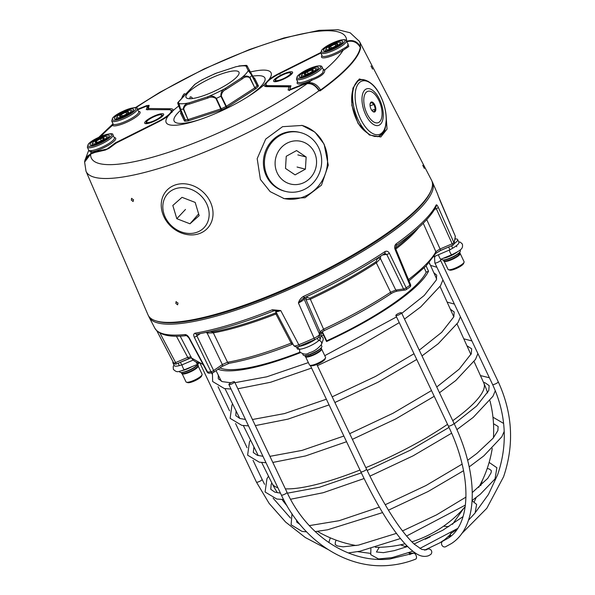 <?xml version="1.0" encoding="UTF-8"?>
<svg xmlns="http://www.w3.org/2000/svg" width="595" height="595" viewBox="0 0 595 595"><rect width="100%" height="100%" fill="white"/><g stroke="black" fill="none" stroke-linecap="round" stroke-linejoin="round"><path stroke-width="0.89" d="M283.406 198.425A37.678 35.403 104.3 0 0 319.693 184.42A37.678 35.403 104.3 0 0 323.888 144.124A37.678 35.403 104.3 0 0 301.732 125.344M260.394 179.43L257.181 158.634L265.712 139.066L282.566 126.675L302.141 125.448L314.919 132.127L324.141 144.191L328.284 165.179L321.471 185.149L305.019 197.726L284.157 198.626L270.16 191.635L260.394 179.43M385.984 114.128L387.048 129.07L380.815 136.976L369.398 134.998L358.064 123.425L351.824 105.278L352.917 88.12L359.343 78.957L368.335 81.389M370.997 66.038L372.596 69.117L371.02 65.978M422.748 165.336L424.347 168.415L422.762 165.276M135.229 107.702L159.839 92.299L204.003 68.998L249.409 49.556L283.927 37.968L319.158 30.338L338.101 29.75L350.202 32.807L359.432 41.412L431.554 180.233A156.946 35.559 154.6 0 1 431.345 189.812A156.946 35.559 154.6 0 1 232.801 309.11A156.946 35.559 154.6 0 1 155.57 320.757A156.946 35.559 154.6 0 1 148.014 314.867L86.015 171.241L84.616 162.093C84.921 158.575 86.952 155.89 90.693 154.06L84.616 162.093M359.908 46.73L360.28 46.351L360.607 47.399A151.368 34.302 154.6 0 1 320.117 90.856L318.905 90.767C315.64 85.568 311.698 83.211 307.094 83.687A1.049 0.714 -102.7 0 1 307.578 83.605M431.345 189.812L430.854 191.077A155.935 35.336 154.6 0 1 233.597 309.601A155.935 35.336 154.6 0 1 156.857 321.181L155.57 320.757M176.209 301.628L175.823 303.376L177.608 304.818L178.009 303.056L175.956 301.725M131.711 198.328L131.309 200.084L133.109 201.519L133.518 199.756L131.45 198.425M358.064 123.425L358.197 123.113C360.421 127.434 364.49 131.406 370.402 135.013L374.709 136.493L379.32 136.381L384.437 132.179L386.043 123.991M361.448 79.782L359.157 80.139C358.257 79.358 356.323 81.946 353.356 87.889C349.986 98.748 351.608 110.492 358.197 123.113M304.052 84.378L290.561 89.785L288.136 90.053A153.808 34.852 154.6 0 1 288.992 86.855L266.895 86.647A20.892 4.738 154.6 0 1 264.187 84.698A58.05 13.149 154.6 0 1 249.543 95.654A58.05 13.149 154.6 0 1 197.503 120.361A58.05 13.149 154.6 0 1 168.184 115.928A20.892 4.738 154.6 0 1 157.906 122.109L116.025 143.127A153.808 34.852 154.6 0 1 109.063 148.319L105.256 150.074L94.947 152.402L90.641 154.105A140.881 31.922 -25.4 0 0 167.366 152.714A140.881 31.922 -25.4 0 0 307.094 83.687L304.052 84.378A1.049 0.714 -102.7 0 1 304.261 84.274L304.261 84.274A1.049 0.714 -102.7 0 1 304.484 84.274M137.505 109.302L146.69 105.598L149.114 105.322A153.808 34.852 154.6 0 1 148.259 108.528L170.356 108.736A20.892 4.738 154.6 0 1 173.071 110.685L168.184 115.928M173.071 110.685A58.05 13.149 154.6 0 1 178.745 105.977M199.451 119.714A50.233 11.379 154.6 0 1 180.471 110.425M189.872 98.725L190.102 96.94L191.069 96.888L192.311 97.959M223.17 73.356A29.304 6.642 -25.4 0 0 186.034 97.372A29.304 6.642 -25.4 0 0 201.846 96.241A29.304 6.642 -25.4 0 0 238.974 72.233A29.304 6.642 -25.4 0 0 223.17 73.356M251.811 75.312L248.241 70.567A1.049 1.019 -26.5 0 1 249.61 71.006L257.018 85.583A1.049 0.915 -140 0 0 258.334 86.163L258.438 85.881A1.049 1.019 153.5 0 1 257.07 85.442L253.135 77.543A1.049 1.019 153.5 0 0 254.504 77.982L254.206 77.893A1.049 0.907 88.7 0 1 253.79 78.019L253.79 78.019A1.049 0.907 88.7 0 1 253.619 78.004M207.834 98.063L189.359 104.073A1.049 0.506 -108 0 1 189.322 102.779L207.789 96.769C210.838 95.364 213.702 95.892 216.387 98.361L215.948 98.532C213.322 96.806 210.615 96.65 207.834 98.063A1.049 0.506 -108 0 1 207.789 96.769A39.91 9.044 -25.4 0 0 225.059 88.551L241.287 78.042C244.255 75.647 247.133 75.439 249.93 77.409L254.824 87.852A1.049 0.513 -122.9 0 0 255.813 88.7L256.378 88.268A1.049 0.855 -134.5 0 1 255.106 87.636A44.506 10.085 -25.4 0 0 257.018 85.583L251.759 75.453A44.097 9.989 154.6 0 1 249.93 77.409L249.647 77.625C247.141 76.338 244.679 76.755 242.269 78.89L226.041 89.399C223.214 90.648 221.638 92.842 221.31 95.981L220.909 96.204C220.686 92.575 222.061 90.016 225.059 88.551A1.049 0.513 57.1 0 1 226.041 89.399M189.359 104.073C186.19 104.594 184.301 106.245 183.699 109.026L188.005 119.58A1.049 0.848 83.4 0 1 187.693 120.963L188.392 120.8A1.049 0.506 72 0 0 188.355 119.498L220.767 108.952A1.049 0.506 72 0 1 220.812 110.254L221.675 109.911L221.199 108.781A44.506 10.085 -25.4 0 0 225.944 106.527L226.531 107.598L227.335 107.145A1.049 0.513 -122.9 0 1 226.345 106.297L225.944 106.527L220.909 96.204A44.097 9.989 154.6 0 1 216.387 98.361L221.199 108.781L220.767 108.952L215.948 98.532M181.133 112.5A1.049 0.915 -140 0 1 181.029 112.648L181.029 112.648A1.049 0.915 -140 0 1 180.664 112.901L180.56 113.184A1.049 1.019 153.5 0 0 181.081 111.845L181.133 111.704M184.502 121.083L184.792 121.179A1.049 0.907 88.7 0 0 185.171 119.788L178.485 104.869A1.049 1.019 -26.5 0 1 179.013 103.53L180.642 109.309L185.171 119.788A44.506 10.085 -25.4 0 0 188.005 119.58L183.342 109.108C183.587 105.694 185.581 103.582 189.322 102.779A39.91 9.044 -25.4 0 1 179.013 103.53L178.344 102.191A1.049 1.019 -26.5 0 0 177.816 103.53L181.081 111.845L185.023 119.744A1.049 1.019 153.5 0 1 184.502 121.083L180.56 113.184M252.987 77.499L249.61 71.006M180.129 109.621A1.049 1.012 -20.8 0 0 180.166 109.711L181.029 112.648M247.364 66.506A1.049 1.019 -26.5 0 0 246.003 66.067L248.241 70.567A39.91 9.044 -25.4 0 1 241.287 78.042A1.049 0.513 57.1 0 1 242.269 78.89M194.625 84.654A1.049 0.885 43 0 1 194.788 84.393L178.009 102.392A1.049 0.885 43 0 0 177.853 102.66A1.049 1.012 -20.8 0 0 177.816 103.53L178.485 104.869M199.727 81.195A1.049 0.513 57.1 0 1 199.816 81.091L199.816 81.091A1.049 0.513 57.1 0 1 199.95 81.054L195.115 84.185L178.344 102.191A1.049 0.885 43 0 0 178.009 102.392A1.049 1.049 0 0 0 177.801 103.478L180.144 109.666A1.049 1.049 0 0 0 180.159 109.711M194.929 84.274A1.049 0.513 57.1 0 1 194.982 84.23L199.95 81.054A39.91 9.044 -25.4 0 1 217.22 72.828A1.049 0.506 -108 0 1 217.331 72.754L217.331 72.754A1.049 0.506 -108 0 1 217.465 72.754M253.79 78.019L247.892 67.451C247.386 66.015 246.828 65.316 246.204 65.353L246.003 66.067A39.91 9.044 -25.4 0 0 235.687 66.819L215.316 73.505L235.687 66.819A1.049 0.506 -108 0 1 235.806 66.744M252.429 76.197A50.233 11.379 154.6 0 1 247.817 96.747M149.114 105.322A1.049 1.004 -171.1 0 0 148.519 106.088L147.716 109.086A1.049 0.997 -159.8 0 0 147.679 109.621M146.69 105.598L146.72 106.103M320.712 52.613L321.226 52.256M105.657 149.97A1.049 0.714 77.3 0 0 105.256 150.074M250.264 72.017A58.05 13.149 154.6 0 1 269.066 79.455A20.892 4.738 154.6 0 1 279.353 73.274L320.69 52.583M264.187 84.698L269.066 79.455M290.092 87.138L290.36 87.353A152.759 34.614 -25.4 0 0 289.587 90.083M288.136 90.053A1.049 1.004 8.9 0 1 289.192 90.172M90.76 154.06L94.493 152.551M290.405 87.443L290.36 87.353A1.049 0.997 20.2 0 0 288.992 86.855M135.786 107.792A140.881 31.922 -25.4 0 1 273.328 41.568A140.881 31.922 -25.4 0 1 346.61 41.271C352.411 39.486 356.963 41.181 360.28 46.351M320.117 90.856L318.838 90.403M360.139 47.184A0.417 0.402 7 0 1 360.607 47.399M138.583 111.377A15.299 3.466 154.6 0 1 138.992 114.485A15.299 3.466 154.6 0 1 124.504 123.195A15.299 3.466 154.6 0 1 112.537 125.344A1.049 1.019 141.7 0 0 113.05 123.991A14.25 3.228 -25.4 0 0 124.199 121.99A14.25 3.228 -25.4 0 0 137.698 113.876A14.25 3.228 -25.4 0 0 138.702 111.6L138.717 111.644M114.21 137.534A15.299 3.466 154.6 0 1 114.627 140.643A15.299 3.466 154.6 0 1 91.08 151.993A1.049 0.855 84 0 0 91.399 150.617A14.25 3.228 -25.4 0 0 113.333 140.033A14.25 3.228 -25.4 0 0 114.329 137.757L114.352 137.802M100.971 136.337A140.74 31.892 -25.4 0 1 101.462 135.809A140.74 31.892 -25.4 0 1 112.537 125.344L113.095 124.11M108.565 137.296A10.651 2.41 -25.4 0 0 109.324 135.623A10.651 2.41 -25.4 0 0 101.187 136.895A10.651 2.41 -25.4 0 0 90.834 143.068A10.651 2.41 -25.4 0 0 90.09 144.756A10.651 2.41 -25.4 0 0 98.249 143.454A10.651 2.41 -25.4 0 0 108.565 137.296M132.938 111.139A10.651 2.41 -25.4 0 0 133.696 109.465A10.651 2.41 -25.4 0 0 125.56 110.737A10.651 2.41 -25.4 0 0 115.207 116.91A10.651 2.41 -25.4 0 0 114.456 118.598A10.651 2.41 -25.4 0 0 122.622 117.297A10.651 2.41 -25.4 0 0 132.938 111.139M111.711 120.956L112.842 117.773C118.435 111.436 138.68 104.72 137.252 108.826A14.139 3.206 154.6 0 1 136.262 111.079A14.139 3.206 154.6 0 1 122.496 119.283A14.139 3.206 154.6 0 1 111.711 120.956L113.05 123.991M87.339 147.114L88.477 143.938C94.062 137.594 114.307 130.878 112.886 134.983A14.139 3.206 154.6 0 1 111.897 137.237A14.139 3.206 154.6 0 1 98.123 145.448A14.139 3.206 154.6 0 1 87.339 147.114L88.878 150.676L91.399 150.617M137.728 109.733L147.285 105.873A151.747 34.384 154.6 0 1 146.281 109.614L168.764 109.711A18.839 4.269 154.6 0 1 171.189 110.633A18.839 4.269 154.6 0 1 169.835 113.563A18.839 4.269 154.6 0 1 157.534 121.767L115.229 142.941A151.747 34.384 154.6 0 1 107.107 148.995L95.52 151.621L90.819 153.517L85.092 159.839M148.215 108.186L147.285 105.873M115.475 143.492L115.229 142.941M95.795 152.156L95.52 151.621M90.819 153.517A140.74 31.892 -25.4 0 1 91.08 151.993L88.923 150.795M323.316 69.503A15.299 3.466 154.6 0 1 324.714 70.039A1.049 1.019 -38.3 0 1 323.457 69.771L323.457 69.771A1.049 1.019 -38.3 0 1 323.442 69.749L323.472 69.786M346.431 41.866C352.411 40.088 357.015 41.933 360.243 47.399A151.204 34.257 154.6 0 1 348.878 65.948A151.204 34.257 154.6 0 1 320.549 90.009C317.232 84.669 313.163 82.244 308.344 82.75L304.625 83.59L289.966 89.51A151.747 34.384 154.6 0 1 290.97 85.769L268.494 85.665A18.839 4.269 154.6 0 1 266.106 84.84A18.839 4.269 154.6 0 1 267.415 81.82A18.839 4.269 154.6 0 1 279.717 73.616L320.861 53.022M347.822 43.606L348.782 46.484L343.07 50.337A140.74 31.892 -25.4 0 1 335.788 59.574A140.74 31.892 -25.4 0 1 324.714 70.039C325.205 73.274 320.943 76.643 311.921 80.147A15.299 3.466 154.6 0 1 297.589 81.723M324.312 48.879A10.651 2.41 -25.4 0 0 323.561 50.568A10.651 2.41 -25.4 0 0 331.727 49.266A10.651 2.41 -25.4 0 0 342.043 43.108A10.651 2.41 -25.4 0 0 342.802 41.434A10.651 2.41 -25.4 0 0 334.665 42.706A10.651 2.41 -25.4 0 0 324.312 48.879M299.94 75.037A10.651 2.41 -25.4 0 0 299.196 76.725A10.651 2.41 -25.4 0 0 307.355 75.424A10.651 2.41 -25.4 0 0 317.671 69.265A10.651 2.41 -25.4 0 0 318.429 67.592A10.651 2.41 -25.4 0 0 310.293 68.864A10.651 2.41 -25.4 0 0 299.94 75.037M296.444 79.083L297.582 75.907L303.822 71.37L316.22 66.246C319.954 65.562 321.88 65.792 321.992 66.952A14.139 3.206 154.6 0 1 321.003 69.213A14.139 3.206 154.6 0 1 307.228 77.417A14.139 3.206 154.6 0 1 296.444 79.083L297.686 81.954A14.25 3.228 -25.4 0 0 311.43 79.031C316.838 77.209 320.616 75.082 322.773 72.664L323.353 69.615M321.992 66.952L323.457 69.771M347.145 46.507L348.135 44.209L346.357 40.795A14.139 3.206 154.6 0 1 345.368 43.056A14.139 3.206 154.6 0 1 331.594 51.259A14.139 3.206 154.6 0 1 320.817 52.925L322.059 55.796A14.25 3.228 -25.4 0 0 342.125 49.467L347.145 46.507M320.549 90.009L319.143 90.328M304.9 84.133L304.625 83.59M290.182 89.897L289.966 89.51M342.125 49.467A1.049 0.469 -122.1 0 0 343.07 50.337A15.299 3.466 154.6 0 1 327.235 57.313A15.299 3.466 154.6 0 1 321.954 55.566M311.43 79.031L311.921 80.147A140.74 31.892 -25.4 0 1 308.344 82.75M304.276 75.684A7.847 1.778 -25.4 0 0 312.903 71.928A7.847 1.778 -25.4 0 0 315.529 68.507A7.847 1.778 -25.4 0 0 313.334 68.626A7.847 1.778 -25.4 0 0 306.18 71.504A7.847 1.778 -25.4 0 0 301.732 75.052A7.847 1.778 -25.4 0 0 304.276 75.684M315.529 68.507L316.86 68.938A8.895 2.016 154.6 0 1 317.284 69.258A8.895 2.016 154.6 0 1 317.306 69.637M313.037 70.746L311.639 70.076L307.31 71.809L304.521 73.981L306.061 74.42M305.912 74.412A5.02 1.138 154.6 0 1 304.848 74.539A5.02 1.138 154.6 0 1 305.86 72.508A5.02 1.138 154.6 0 1 311.706 69.89A5.02 1.138 154.6 0 1 313.156 70.597A5.02 1.138 154.6 0 1 305.912 74.412M301.487 77.149A8.895 2.016 154.6 0 1 301.211 76.889A8.895 2.016 154.6 0 1 301.226 76.361L301.732 75.052M312.278 71.422L311.639 70.076M308.195 73.668L307.31 71.809M326.09 49.37A7.847 1.778 -25.4 0 0 333.966 47.585A7.847 1.778 -25.4 0 0 340.266 42.617A7.847 1.778 -25.4 0 0 339.894 42.349A7.847 1.778 -25.4 0 0 332.412 44.387A7.847 1.778 -25.4 0 0 326.105 48.894A7.847 1.778 -25.4 0 0 326.09 49.37M339.894 42.349L341.225 42.781A8.895 2.016 154.6 0 1 341.649 43.093A8.895 2.016 154.6 0 1 341.649 43.1A8.895 2.016 154.6 0 1 341.679 43.48M325.852 50.992A8.895 2.016 154.6 0 1 325.584 50.739A8.895 2.016 154.6 0 1 325.577 50.731A8.895 2.016 154.6 0 1 325.599 50.203L326.105 48.894M337.253 44.744L337.588 44.015L334.985 44.201L330.619 46.276L328.857 48.165L329.623 48.359M328.641 48.15A5.02 1.138 154.6 0 1 332.672 44.975A5.02 1.138 154.6 0 1 337.715 43.837A5.02 1.138 154.6 0 1 337.529 44.439A5.02 1.138 154.6 0 1 333.669 47.02A5.02 1.138 154.6 0 1 329.221 48.381A5.02 1.138 154.6 0 1 328.641 48.15M331.408 47.935L330.619 46.276M335.773 45.867L334.985 44.201M372.544 111.265L373.965 111.815L375.356 109.175L374.047 104.475L371.332 102.414L370.112 103.857M371.436 109.837A5.236 2.529 -108 0 1 370.254 103.307A5.236 2.529 -108 0 1 374.419 104.207A5.236 2.529 -108 0 1 375.728 110.276A5.236 2.529 -108 0 1 372.953 111.6A5.236 2.529 -108 0 1 371.436 109.837M370.083 105.769L374.047 104.475M371.763 110.343L375.356 109.175M184.167 93.898A3.124 0.565 116 0 0 184.078 93.95A3.124 0.565 116 0 0 183.929 94.092A3.124 0.565 116 0 0 181.646 98.495M181.735 98.398A3.347 0.61 -64 0 1 184.1 93.958A3.347 0.61 -64 0 1 184.264 93.809A3.347 0.61 -64 0 1 184.547 93.713L185.618 94.233M277.24 172.996A21.978 20.654 104.3 0 0 305.012 182.055A21.978 20.654 104.3 0 0 314.42 152.439A21.978 20.654 104.3 0 0 286.649 143.38A21.978 20.654 104.3 0 0 277.24 172.996M318.727 147.82A30.352 28.523 -75.7 0 1 315.164 180.523A30.352 28.523 -75.7 0 1 285.541 191.419A30.352 28.523 -75.7 0 1 267.378 176.202A30.352 28.523 -75.7 0 1 270.948 143.499A30.352 28.523 -75.7 0 1 300.564 132.603A30.352 28.523 -75.7 0 1 318.727 147.82M300.564 132.603L299.523 132.343A30.352 28.523 104.3 0 0 269.907 143.231A30.352 28.523 104.3 0 0 266.337 175.942A30.352 28.523 104.3 0 0 284.507 191.151L285.541 191.419M286.247 156.277L285.503 168.43L295.083 174.871L305.406 169.166L306.157 157.013L296.578 150.565L286.247 156.277M297.827 154.886L306.157 157.013M297.084 167.039L305.406 169.166M189.18 188.719A24.878 21.033 -137 0 0 163.045 203.698A24.878 21.033 -137 0 0 182.806 232.414A24.878 21.033 -137 0 0 208.942 217.428A24.878 21.033 -137 0 0 189.18 188.719M183.572 233.753A27.801 23.51 43 0 1 162.852 214.141A27.801 23.51 43 0 1 167.708 189.463A27.801 23.51 43 0 1 190.697 184.919A27.801 23.51 43 0 1 208.332 227.312A27.801 23.51 43 0 1 183.572 233.753M199.161 215.65L195.182 202.419L182.018 197.332L172.825 205.476L176.804 218.707L189.976 223.794L199.161 215.65M198.224 214.379L189.976 223.794M185.476 209.455L176.804 218.707M217.413 89.793A24.878 5.638 -25.4 0 0 213.27 91.764M431.085 190.452A155.935 35.336 154.6 0 1 282.194 291.156A155.935 35.336 154.6 0 1 156.225 320.965M148.609 315.997A156.946 35.559 -25.4 0 0 149.107 317.172A156.946 35.559 -25.4 0 0 282.566 292.316A156.946 35.559 -25.4 0 0 432.647 182.539A156.946 35.559 -25.4 0 0 432.052 181.408M314.71 339.559L298.422 302.981C299.24 300.148 300.906 297.961 303.428 296.429L304.171 297.79C334.212 283.927 361.068 269.163 384.749 253.507L385.091 253.366M390.275 294.108A2.09 1.078 -123.4 0 0 390.551 294.019A2.09 1.078 -123.4 0 0 390.603 292.227L395.779 290.048L403.536 288.977A2.09 0.573 -25.9 0 0 406.199 287.846L389.39 253.277C388.178 251.239 386.653 250.718 384.809 251.707A2.09 1.093 56.4 0 1 384.749 253.507M384.467 253.604L386.743 254.4L403.536 288.977A2.09 1.659 -97.8 0 0 405.21 290.01A2.09 1.659 -97.8 0 0 405.805 289.78A2.09 1.153 -124.3 0 0 406.11 289.668A2.09 1.153 -124.3 0 0 406.199 287.846A154.968 35.112 -25.4 0 0 409.94 285.258L395.05 249.364C394.292 247.029 394.678 245.185 396.218 243.831A156.507 35.462 -25.4 0 0 436.128 205.059C436.581 204.464 437.31 205.223 438.299 207.343L453.888 242.582A154.968 35.112 -25.4 0 0 455.175 235.88L439.735 199.875A2.09 0.417 -23.2 0 0 439.727 199.846A2.09 0.417 -23.2 0 0 439.712 199.823M409.018 280.892L425.908 266.136L435.83 253.358A2.09 1.949 -152 0 0 435.875 251.7L439.831 249.097L451.895 243.913A2.09 0.558 -23.9 0 0 453.888 242.582A2.09 1.978 22.3 0 1 453.911 244.076L455.331 236.498A2.09 2.03 -4.8 0 0 455.175 235.88A2.09 0.417 -23.2 0 0 455.168 235.843L438.113 195.621A2.09 2.038 -13 0 0 438.002 195.279L439.735 199.875M408.468 279.568A136.121 30.843 -25.4 0 0 435.875 251.7L423.238 223.237M210.117 331.519L212.489 331.965A137.795 31.223 -25.4 0 0 275.284 313.059L276.125 312.1M276.891 313.55L275.901 314.019A137.304 31.111 154.6 0 1 213.33 332.865L227.543 362.258A136.121 30.843 -25.4 0 0 291.156 343.107L275.901 314.019A2.09 0.61 68.7 0 0 275.284 313.059M306.767 296.593L307.317 297.441L309.913 298.184L323.576 329.184A136.121 30.843 -25.4 0 0 390.603 292.227L376.33 262.856A137.304 31.111 154.6 0 1 310.404 299.203L306.046 299.731A2.09 1.666 147.1 0 1 307.317 297.441M309.913 298.184A137.795 31.223 -25.4 0 0 376.07 261.711L377.632 258.133M176.388 363.865L176.343 363.947A2.09 2.09 0 0 1 173.658 362.995A2.09 0.535 -27.6 0 1 173.643 362.943L156.864 330.865L173.658 362.995A2.09 0.535 -27.6 0 0 175.436 362.653L187.507 357.476L191.077 356.844M189.188 337.789C187.894 335.669 186.48 334.598 184.956 334.568A2.09 1.718 84.2 0 0 186.57 335.602L188.764 337.729A2.09 0.454 151.8 0 0 189.188 337.789L207.64 372.15A154.968 35.112 -25.4 0 0 210.98 371.689L194.23 337.09C193.338 334.933 193.635 333.624 195.13 333.17A156.507 35.462 -25.4 0 0 272.428 309.742L280.751 310.568L298.809 344.765A154.968 35.112 -25.4 0 0 306.321 341.597A154.968 35.112 -25.4 0 0 313.855 338.302C317.195 336.777 319.099 335.439 319.567 334.286L320.058 331.727L323.576 329.184L324.282 330.56L320.05 333.26M293.752 345.375C293.87 346.275 295.559 346.074 298.809 344.765A2.09 0.439 -112.5 0 0 299.791 346.022C297.634 347.398 295.633 347.272 293.781 345.643L275.768 311.408L274.868 310.657M275.068 310.657L273.484 310.969A2.09 0.55 -111.8 0 0 273.581 310.865L280.751 310.568C277.493 311.795 275.82 311.996 275.738 311.155M304.335 297.716L304.09 298.98C303.599 300.058 301.717 301.39 298.422 302.981L303.219 298.385M292.361 344.215A2.09 0.595 -111.4 0 1 292.249 344.319A2.09 0.595 -111.4 0 1 291.156 343.107L292.257 342.742M377.609 258.535A2.09 1.458 -176 0 1 380.458 258.587L376.33 262.856A2.09 1.064 -123.3 0 1 376.07 261.711M212.489 331.965A2.09 1.569 79.9 0 1 213.33 332.865L207.134 333.029A2.09 1.168 116.9 0 1 207.551 332.099M200.314 333.579L196.886 335.944L213.642 370.544L222.351 364.534L227.543 362.258A2.09 1.577 -99.9 0 0 229.209 363.285L222.24 366.364A2.09 1.183 -124.6 0 0 222.351 364.534L207.134 333.029L205.982 332.441M195.13 333.17A2.09 1.592 -99.6 0 0 196.796 334.204L196.796 334.204C218.276 330.485 243.838 322.743 273.484 310.969A2.09 0.55 -111.8 0 1 272.428 309.742M194.23 337.09A2.09 0.573 154.2 0 0 196.886 335.944L196.647 334.583M304.424 297.232L306.046 299.731L320.058 331.727A2.09 2.008 -169.1 0 1 320.184 332.873L319.701 335.431A2.09 2.008 -169.1 0 0 319.567 334.286L304.09 298.98A2.09 2.008 10.9 0 1 303.948 297.902M389.39 253.277A2.09 0.573 154.1 0 1 386.743 254.4L382.511 254.98M426.727 219.6L440.731 250.383L452.802 245.207L436.313 208.674A2.09 0.558 -23.9 0 0 438.299 207.343M396.218 243.831A2.09 1.272 -125.7 0 1 396.069 245.69L396.069 245.69C417.14 230.548 430.482 217.539 436.098 206.666L436.098 206.666A2.09 1.956 -153.7 0 0 436.128 205.059M396.069 245.69L395.645 248.703A2.09 0.491 157.4 0 1 395.05 249.364M409.821 287.102A2.09 2.09 0 0 0 410.557 284.581A2.09 0.491 -22.6 0 1 409.94 285.258A2.09 1.212 -124.9 0 1 409.821 287.102L406.11 289.668A2.09 2.09 0 0 1 405.21 290.01L397.453 291.074A2.09 1.659 -97.8 0 1 395.779 290.048L380.458 258.587L380.629 256.207M324.275 330.508L324.282 330.56C348.893 319.054 370.983 306.879 390.551 294.019C392.544 292.666 394.842 291.684 397.453 291.074M299.865 345.933A2.09 0.439 -112.5 0 1 299.791 346.022L314.681 339.626C317.47 338.555 319.143 337.157 319.701 335.431M221.928 366.483A2.09 1.183 -124.6 0 0 222.24 366.364L213.538 372.373A2.09 1.183 -124.6 0 0 213.642 370.544A2.09 0.573 -25.9 0 1 210.98 371.689A2.09 1.636 -98.4 0 0 212.653 372.723A2.09 2.09 0 0 0 213.538 372.373A2.09 1.183 -124.6 0 1 213.218 372.492A2.09 1.636 -98.4 0 1 212.653 372.723L209.314 373.177A2.09 1.681 -97.2 0 1 207.64 372.15A2.09 0.454 -28.2 0 1 207.209 372.091L188.764 337.729M188.459 358.681L176.395 336.153M409.71 554.644A3.139 0.535 -102.3 0 1 409.375 553.053M196.328 362.526A3.139 0.677 67.5 0 0 197.733 364.259A3.139 0.677 67.5 0 0 197.823 363.203M410.476 553.216A3.139 0.535 -102.3 0 1 410.714 554.287M366.498 469.091A3.139 0.714 -25.4 0 1 363.337 471.366A3.139 0.714 -25.4 0 1 360.83 471.79C373.08 497.472 385.069 518.163 396.813 533.856C403.626 542.915 409.836 549.319 415.444 553.075C419.973 556.258 424.332 557.143 428.526 555.737L430.564 554.57A3.139 3.064 -126.8 0 0 427.448 549.178A3.139 3.064 -126.8 0 0 426.801 549.549L426.132 549.929L421.729 549.393L414.224 544.135C400.108 530.799 384.199 505.787 366.498 469.091L316.83 364.482M320.846 336.145A3.139 2.982 19.6 0 1 323.055 340.087L321.523 344.393C317.871 348.856 313.766 351.652 309.214 352.798C306.507 354.813 303.324 354.494 299.664 351.831L299.545 348.938M450.333 534.332A3.139 0.788 57.2 0 0 450.965 536.043M449.954 534.853A3.139 1.48 45.2 0 1 449.924 536.43A3.139 1.48 45.2 0 1 449.404 536.653A3.139 1.48 45.2 0 1 448.481 536.489M415.414 559.181A3.139 1.733 -111.6 0 0 415.682 559.121A3.139 1.733 -111.6 0 0 416.217 555.789A3.139 1.733 -111.6 0 0 413.629 553.216A3.139 1.733 -111.6 0 0 413.361 553.283L389.904 559.003C349.704 563.584 307.392 536.378 287.021 492.34L234.556 381.841A3.139 0.714 -25.4 0 0 233.954 381.707A3.139 0.714 -25.4 0 0 230.637 382.949A3.139 0.714 -25.4 0 0 228.882 384.534A3.139 0.714 -25.4 0 0 229.484 384.675A3.139 0.714 -25.4 0 0 232.801 383.433A3.139 0.714 -25.4 0 0 234.556 381.841M453.992 423.298A3.139 0.714 -25.4 0 1 452.929 424.466A3.139 0.714 -25.4 0 1 450.051 425.856A3.139 0.714 -25.4 0 1 448.318 425.99C472.542 475.613 471.173 524.485 447.879 538.363L443.007 541.026A3.139 2.67 66.2 0 0 442.665 541.212A3.139 2.67 66.2 0 0 441.921 545.184A3.139 2.67 66.2 0 0 445.536 546.775L451.345 543.599C478.737 526.166 478.782 474.55 453.992 423.298L401.521 312.799A3.139 0.714 -25.4 0 0 399.788 312.933A3.139 0.714 -25.4 0 0 396.917 314.324A3.139 0.714 -25.4 0 0 395.853 315.491A3.139 0.714 -25.4 0 0 397.586 315.357A3.139 0.714 -25.4 0 0 400.457 313.974A3.139 0.714 -25.4 0 0 401.521 312.799M464.063 262.261L463.557 263.57A7.847 1.778 154.6 0 1 458.44 267.482A7.847 1.778 154.6 0 1 450.951 270.167A7.847 1.778 154.6 0 1 449.768 270.115L448.429 269.684A8.895 2.016 -25.4 0 0 449.775 269.743A8.895 2.016 -25.4 0 0 458.262 266.694A8.895 2.016 -25.4 0 0 464.063 262.261A8.895 2.016 -25.4 0 0 464.085 261.733L460.151 253.448A8.895 2.016 -25.4 0 0 460.084 253.344M444.041 260.967A8.895 2.016 -25.4 0 0 444.078 261.079A8.895 2.016 -25.4 0 0 445.841 261.45A8.895 2.016 -25.4 0 0 455.227 257.925A8.895 2.016 -25.4 0 0 460.151 253.448M444.078 261.079L448.013 269.364A8.895 2.016 -25.4 0 0 448.429 269.684M444.673 257.68A10.1 2.291 -25.4 0 0 446.51 257.152A10.1 2.291 -25.4 0 0 454.654 253.418M457.377 251.908A10.308 2.335 154.6 0 1 446.525 257.419A10.308 2.335 154.6 0 1 443.416 258.2M460.076 250.012L460.374 250.629A10.308 2.335 154.6 0 1 447.314 259.078A10.308 2.335 154.6 0 1 441.75 259.472L441.52 258.981M459.057 254.772L459.615 253.953A8.999 2.038 -25.4 0 0 459.98 252.845L459.578 254.519M459.355 254.675L459.087 252.853A8.999 2.038 154.6 0 0 459.199 252.697M444.093 259.874A8.999 2.038 154.6 0 0 448.05 259.123A8.999 2.038 154.6 0 0 458.477 253.507L458.745 255.329A8.375 1.897 154.6 0 1 449.069 260.528M458.916 255.225L448.994 260.573C444.956 261.48 443.193 261.48 443.721 260.573A8.999 2.038 -25.4 0 0 448.578 260.223A8.999 2.038 -25.4 0 0 459.005 254.608L458.745 255.329M173.056 361.834A12.562 2.849 -25.4 0 0 172.862 362.348A12.562 2.849 -25.4 0 0 172.907 362.838A12.562 2.849 -25.4 0 0 173.926 363.381M452.75 420.687A117.163 26.544 -25.4 0 0 484.211 387.568A117.163 26.544 -25.4 0 0 483.861 383.135A117.163 26.544 -25.4 0 0 483.824 383.061L474.111 361.634M365.813 467.648A117.163 26.544 -25.4 0 0 371.83 465.112A117.163 26.544 -25.4 0 0 447.537 424.339M261.688 462.501L272.153 483.564A117.163 26.544 -25.4 0 0 272.198 483.646A117.163 26.544 -25.4 0 0 277.887 487.744M285.369 488.859A117.163 26.544 -25.4 0 0 359.982 470.013M296.444 346.937L297.463 349.072L298.831 349.213A12.562 2.849 -25.4 0 0 318.563 340.742L320.244 339.291L321.523 332.59C321.754 332.107 322.401 332.932 323.464 335.067L326.566 341.537A119.506 27.08 154.6 0 0 428.519 271.201L426.117 265.913M300.259 352.716A119.506 27.08 154.6 0 1 218.06 369.25M180.285 362.251L181.854 364.943L193.063 360.131M189.671 358.264L180.545 362.184M172.907 362.838L174.223 365.605A12.562 2.849 -25.4 0 0 179.303 365.62L181.854 364.943M433.762 256.75L449.961 249.796L448.652 247.029L439.452 250.986M454.007 243.764A12.562 2.849 -25.4 0 0 457.6 239.54A12.562 2.849 -25.4 0 0 454.982 239.019M449.961 249.796L452.691 248.197A12.562 2.849 -25.4 0 0 458.909 242.299L457.6 239.54M429.203 262.581A119.506 27.08 154.6 0 1 429.374 262.916A119.506 27.08 154.6 0 1 429.828 264.358L429.084 262.722M428.519 271.201L426.191 272.198L424.213 267.832M426.191 272.198A116.962 26.5 154.6 0 1 326.7 340.838L326.566 341.537M322.282 331.608L326.7 340.838M299.88 352.218A116.962 26.5 154.6 0 1 219.949 367.948M298.697 346.439A12.562 2.849 -25.4 0 0 315.908 339.031M319.039 336.755L320.244 339.291M321.255 344.996L321.836 346.208A10.308 2.335 154.6 0 1 321.107 347.837A10.308 2.335 154.6 0 1 311.103 353.809A10.308 2.335 154.6 0 1 303.212 355.051L302.691 353.966M185.008 369.517A10.1 2.291 -25.4 0 0 189.322 367.732M191.984 366.632A10.308 2.335 154.6 0 1 184.524 369.949A10.308 2.335 154.6 0 1 182.234 370.581M198.425 363.433A10.308 2.335 154.6 0 1 185.313 371.607A10.308 2.335 154.6 0 1 179.75 372.001L179.437 371.339M320.541 350.574A8.375 1.897 154.6 0 1 311.237 355.87L310.746 355.565A8.999 2.038 -25.4 0 0 320.802 349.853A8.999 2.038 -25.4 0 0 321.441 348.432L320.742 350.448C318.615 352.485 315.424 354.308 311.178 355.914M311.237 355.87L310.226 354.456A8.999 2.038 154.6 0 0 320.281 348.744A8.999 2.038 154.6 0 0 320.66 348.283M305.555 355.453A8.999 2.038 154.6 0 0 308.827 354.91L309.846 356.323L310.679 355.423M304.885 355.52L305.183 356.152A8.999 2.038 -25.4 0 0 309.355 356.018L309.846 356.323M325.524 357.84L325.019 359.149A7.847 1.778 154.6 0 1 322.445 361.567A7.847 1.778 154.6 0 1 311.23 365.702L309.898 365.263A8.895 2.016 -25.4 0 0 322.609 360.577A8.895 2.016 -25.4 0 0 325.524 357.84A8.895 2.016 -25.4 0 0 325.547 357.312L321.612 349.027A8.895 2.016 -25.4 0 0 321.545 348.93M305.503 356.546A8.895 2.016 -25.4 0 0 305.54 356.658L309.474 364.943A8.895 2.016 -25.4 0 0 309.898 365.263M305.54 356.658A8.895 2.016 -25.4 0 0 310.501 356.264A8.895 2.016 -25.4 0 0 318.675 352.292A8.895 2.016 -25.4 0 0 321.612 349.027M202.062 374.791L201.556 376.1A7.847 1.778 154.6 0 1 196.439 380.012A7.847 1.778 154.6 0 1 188.957 382.697A7.847 1.778 154.6 0 1 187.767 382.645L186.436 382.213A8.895 2.016 -25.4 0 0 187.782 382.273A8.895 2.016 -25.4 0 0 196.261 379.223A8.895 2.016 -25.4 0 0 202.062 374.791A8.895 2.016 -25.4 0 0 202.084 374.262L198.15 365.977A8.895 2.016 -25.4 0 0 198.083 365.88M182.04 373.496A8.895 2.016 -25.4 0 0 182.077 373.608L186.012 381.893A8.895 2.016 -25.4 0 0 186.436 382.213M182.077 373.608A8.895 2.016 -25.4 0 0 183.848 373.98A8.895 2.016 -25.4 0 0 193.226 370.454A8.895 2.016 -25.4 0 0 198.15 365.977M98.733 142.555A7.847 1.778 -25.4 0 0 106.423 136.53A7.847 1.778 -25.4 0 0 100.667 137.809A7.847 1.778 -25.4 0 0 92.627 143.083A7.847 1.778 -25.4 0 0 98.733 142.555M106.423 136.53L107.754 136.969A8.895 2.016 154.6 0 1 108.178 137.289A8.895 2.016 154.6 0 1 108.201 137.661M103.218 139.468L103.813 138.01L100.347 138.821L96.278 141.082L95.683 142.547M99.082 141.699A5.02 1.138 154.6 0 1 95.743 142.569A5.02 1.138 154.6 0 1 95.914 141.164A5.02 1.138 154.6 0 1 100.324 138.665A5.02 1.138 154.6 0 1 104.051 138.62A5.02 1.138 154.6 0 1 99.082 141.699M92.381 145.18A8.895 2.016 154.6 0 1 92.106 144.92A8.895 2.016 154.6 0 1 92.121 144.392L92.627 143.083M101.232 140.68L100.347 138.821M96.911 142.413L96.278 141.082M128.304 113.712A7.847 1.778 -25.4 0 0 130.788 110.373A7.847 1.778 -25.4 0 0 119.84 114.337A7.847 1.778 -25.4 0 0 116.999 116.925A7.847 1.778 -25.4 0 0 120.458 117.319A7.847 1.778 -25.4 0 0 128.304 113.712M130.788 110.373L132.127 110.811A8.895 2.016 154.6 0 1 132.544 111.131A8.895 2.016 154.6 0 1 132.573 111.503M128.148 112.767L128.483 112.038L125.872 112.232L121.514 114.307L119.751 116.196L120.517 116.389M126.78 113.823A5.02 1.138 154.6 0 1 120.116 116.412A5.02 1.138 154.6 0 1 121.365 114.218A5.02 1.138 154.6 0 1 126.728 111.823A5.02 1.138 154.6 0 1 128.423 112.462A5.02 1.138 154.6 0 1 126.78 113.823M116.746 119.022A8.895 2.016 154.6 0 1 116.471 118.762A8.895 2.016 154.6 0 1 116.494 118.234L116.999 116.925M122.295 115.965L121.514 114.307M126.668 113.898L125.872 112.232M292.078 73.579L291.513 74.078L291.119 73.326A8.702 1.971 154.6 0 1 290.509 74.717A8.702 1.971 154.6 0 1 286.277 77.737M280.089 79.953A8.285 1.874 -25.4 0 0 289.996 74.472A8.285 1.874 -25.4 0 0 286.113 73.483A8.285 1.874 -25.4 0 0 276.206 78.957A8.285 1.874 -25.4 0 0 280.089 79.953M281.881 79.827A8.702 1.971 154.6 0 1 280.104 80.466A8.702 1.971 154.6 0 1 275.403 80.786L275.738 81.567M152.937 121.774A8.702 1.971 154.6 0 1 151.152 122.421A8.702 1.971 154.6 0 1 146.452 122.741L146.794 123.522M146.452 122.741C145.403 123.098 146.586 119.424 157.214 115.4C159.996 114.485 161.647 114.448 162.175 115.274A8.702 1.971 154.6 0 1 161.565 116.665A8.702 1.971 154.6 0 1 157.333 119.692M151.137 121.901A8.285 1.874 -25.4 0 0 161.044 116.427A8.285 1.874 -25.4 0 0 157.162 115.43A8.285 1.874 -25.4 0 0 147.255 120.911A8.285 1.874 -25.4 0 0 151.137 121.901M318.905 90.812A151.338 34.294 154.6 0 1 167.783 165.685A151.338 34.294 154.6 0 1 86.015 171.241M359.432 41.412A151.338 34.294 154.6 0 1 360.295 46.38M172.059 112.187L172.52 111.072A19.851 4.5 -25.4 0 0 170.81 110.172M265.987 84.259A19.851 4.5 -25.4 0 0 265.608 86.149L267.334 86.52A1.049 0.922 -89.7 0 0 266.895 86.647M180.664 112.901A45.547 10.323 154.6 0 1 181.148 112.343M254.504 77.982L258.438 85.881M258.334 86.163A45.547 10.323 154.6 0 1 256.378 88.268M221.31 95.981L226.345 106.297L254.824 87.852L249.647 77.625M255.813 88.7L227.335 107.145M226.531 107.598A45.547 10.323 154.6 0 1 221.675 109.911M220.812 110.254L188.392 120.8M183.699 109.026L183.342 109.108A44.097 9.989 154.6 0 1 180.642 109.309L180.493 109.257M187.693 120.963A45.547 10.323 154.6 0 1 184.792 121.179M253.485 77.915A45.547 10.323 154.6 0 1 254.206 77.893M148.259 108.528A1.049 0.997 -159.8 0 0 147.716 109.086L147.731 109.919M148.393 108.64A1.049 0.922 90.3 0 0 147.91 109.621M279.962 74.338L279.353 73.274M170.356 108.736A1.049 0.922 90.3 0 0 169.88 109.815M95.386 152.305A1.049 0.714 77.3 0 0 95.155 152.305L95.155 152.305A1.049 0.714 77.3 0 0 94.947 152.402M116.523 142.822L108.885 148.386L105.464 149.977L94.612 152.506M288.858 86.744A1.049 0.922 -89.7 0 1 289.304 86.617L267.334 86.52M319.679 90.544A150.952 34.205 -25.4 0 0 320.37 90.053M145.411 121.514A10.502 2.38 154.6 0 1 157.972 114.567A10.502 2.38 154.6 0 1 162.896 115.824A10.502 2.38 154.6 0 1 150.334 122.771A10.502 2.38 154.6 0 1 145.411 121.514M146.4 122.57A9.461 2.142 -25.4 0 0 146.013 123.5M113.169 117.572A13.09 2.968 -25.4 0 0 119.305 119.134A13.09 2.968 -25.4 0 0 134.976 110.477A13.09 2.968 -25.4 0 0 128.832 108.907A13.09 2.968 -25.4 0 0 113.169 117.572M88.804 143.73A13.09 2.968 -25.4 0 0 94.94 145.292A13.09 2.968 -25.4 0 0 110.603 136.634A13.09 2.968 -25.4 0 0 104.467 135.065A13.09 2.968 -25.4 0 0 88.804 143.73M157.72 122.168L157.534 121.767M163.037 115.415A9.461 2.142 -25.4 0 0 162.078 115.125M291.84 73.869A10.502 2.38 154.6 0 1 279.278 80.816A10.502 2.38 154.6 0 1 274.355 79.559A10.502 2.38 154.6 0 1 286.924 72.612A10.502 2.38 154.6 0 1 291.84 73.869M291.989 73.46A9.461 2.142 -25.4 0 0 291.022 73.178M319.708 68.603A13.09 2.968 -25.4 0 0 313.572 67.042A13.09 2.968 -25.4 0 0 297.909 75.699A13.09 2.968 -25.4 0 0 304.045 77.268A13.09 2.968 -25.4 0 0 319.708 68.603M344.074 42.446A13.09 2.968 -25.4 0 0 337.938 40.884A13.09 2.968 -25.4 0 0 322.274 49.541A13.09 2.968 -25.4 0 0 328.41 51.111A13.09 2.968 -25.4 0 0 344.074 42.446M268.947 86.528L268.494 85.665M275.351 80.623A9.461 2.142 -25.4 0 0 274.964 81.545M362.66 122.875A28.069 13.566 72 0 0 383.991 130.156A28.069 13.566 72 0 0 378.665 92.649A28.069 13.566 72 0 0 357.327 85.368A28.069 13.566 72 0 0 362.66 122.875M377.49 136.686L378.145 136.471A29.616 14.317 -108 0 1 377.26 136.694M369.748 134.678A29.616 14.317 -108 0 1 360.533 124.251A29.616 14.317 -108 0 1 359.819 80.139L357.997 80.734M368.216 115.921A16.519 7.988 72 0 0 380.778 120.205A16.519 7.988 72 0 0 377.639 98.123A16.519 7.988 72 0 0 365.085 93.839A16.519 7.988 72 0 0 368.216 115.921M378.115 96.762A19.233 9.297 -108 0 1 381.767 122.466A19.233 9.297 -108 0 1 367.152 117.475A19.233 9.297 -108 0 1 363.5 91.771A19.233 9.297 -108 0 1 378.115 96.762M303.428 296.429A156.507 35.462 -25.4 0 0 384.809 251.707M438.002 195.279A156.507 35.462 -25.4 0 0 437.541 193.866L432.647 182.539M395.452 247.989A137.795 31.223 -25.4 0 0 413.399 232.243M418.746 227.535A137.304 31.111 154.6 0 1 395.801 249.06M203.192 364.609L191.56 358.026A136.121 30.843 -25.4 0 0 202.716 363.724M186.555 335.602L186.622 335.602C169.746 337.558 159.133 335.067 154.797 328.128A156.507 35.462 -25.4 0 0 184.956 334.568M436.313 208.674L434.581 209.418M159.966 333.074L176.343 363.947L191.419 357.751M182.011 364.884A3.139 0.677 67.5 0 0 182.985 367.747A3.139 0.677 67.5 0 0 184.51 369.726C177.942 371.734 177.31 373.058 173.368 369.369L173.219 366.565L173.993 365.122M327.644 549.289L305.339 537.545L285.593 522.046L269.089 503.348L256.438 482.106A3.139 0.714 -25.4 0 0 259.264 481.548A3.139 0.714 -25.4 0 0 262.105 479.592A3.139 0.714 -25.4 0 0 262.112 479.414L253.054 460.344M318.972 340.385A3.139 2.982 19.6 0 1 321.523 344.393M449.314 250.071A3.139 0.677 67.5 0 0 450.251 252.763A3.139 0.677 67.5 0 0 451.784 254.742C462.003 249.744 463.044 248.412 462.382 244.054L460.307 242.172L458.7 241.86M434.856 262.745A3.139 0.714 -25.4 0 0 434.856 262.923L492.571 384.467A3.139 0.714 -25.4 0 0 495.397 383.909A3.139 0.714 -25.4 0 0 498.238 381.945A3.139 0.714 -25.4 0 0 498.238 381.774C512.637 413.161 514.415 444.829 503.571 476.781L486.836 508.256L461.564 533.767M435.295 256.095L434.566 257.561L434.856 262.923A3.139 0.714 -25.4 0 0 437.682 262.365A3.139 0.714 -25.4 0 0 440.523 260.402A3.139 0.714 -25.4 0 0 440.531 260.231L440.917 259.234L451.784 254.742M438.485 254.72A3.139 0.677 67.5 0 0 439.393 257.256A3.139 0.677 67.5 0 0 440.917 259.234M415.682 559.121C407.53 562.349 399.148 564.395 390.521 565.25C347.413 570.129 302.639 541.138 281.346 495.033A3.139 0.714 -25.4 0 0 281.948 495.166A3.139 0.714 -25.4 0 0 285.265 493.932A3.139 0.714 -25.4 0 0 287.021 492.34M323.464 335.067A119.632 27.11 154.6 0 1 320.995 336.19M179.303 365.62L178.136 363.173M318.563 340.742L317.351 338.183M298.831 349.213L297.664 346.744M452.691 248.197L451.531 245.75M181.72 373.102A8.999 2.038 -25.4 0 0 186.577 372.753A8.999 2.038 -25.4 0 0 197.979 365.382C199.98 365.732 193.241 371.399 187.001 373.11C182.955 374.017 181.192 374.01 181.72 373.102L181.423 372.47M197.718 366.349A8.375 1.897 154.6 0 1 187.068 373.065M197.205 365.226A8.999 2.038 154.6 0 1 186.049 371.652A8.999 2.038 154.6 0 1 182.092 372.403M291.119 73.326C290.598 72.493 288.939 72.538 286.158 73.453C275.537 77.476 274.355 81.151 275.403 80.786M201.66 80.005L215.316 73.505M238.848 65.963L246.204 65.353M148.579 106.55L148.519 106.088M168.735 115.445L157.868 122.094L116.531 142.785M290.427 87.361L289.304 86.617M319.158 90.611L319.195 90.425C315.61 85.078 311.654 82.794 307.303 83.59L303.643 84.475L288.977 90.187L289.52 90.611M162.175 115.274L162.569 116.032C160.152 119.275 146.846 124.623 145.894 123.463L146.05 123.641M163.134 115.534L162.569 116.032M98.175 137.884L112.961 123.842M171.91 112.396L171.189 110.633M112.886 134.983L114.329 137.757M137.252 108.826L138.702 111.6M88.722 150.312L84.996 160.152M291.513 74.078C289.103 77.32 275.79 82.675 274.838 81.515L274.994 81.694M346.357 40.795C346.253 39.634 344.327 39.404 340.585 40.088L328.187 45.213L321.947 49.749L320.817 52.925M267.014 86.513L266.106 84.84M378.145 136.471C385.166 132.611 383.582 131.049 385.426 127.226L386.319 119.007C386.036 109.718 383.47 100.852 378.628 92.418C372.47 81.099 362.236 78.079 359.819 80.139M191.56 358.026L180.151 336.078M154.797 328.128L149.107 317.172M303.205 298.4L304.171 297.79M410.557 284.581L395.645 248.703M438.113 195.614L437.541 193.866M440.731 250.383L435.8 253.396M452.802 245.207A2.09 2.09 0 0 0 453.911 244.076M455.331 236.498A2.09 2.09 0 0 0 455.168 235.843M292.948 344.059L292.249 344.319C268.018 353.794 247.007 360.116 229.209 363.285M207.209 372.091A2.09 2.09 0 0 0 209.314 373.177M184.51 369.726L197.733 364.259M247.044 447.693L235.568 423.514M229.558 410.855L218.075 386.683M212.065 374.024L211.522 372.887M256.438 482.106L200.366 364.028M262.112 479.414L264.582 484.337M273.112 498.179L290.486 518.029M357.677 551.662L370.291 553.35M360.83 471.79L310.315 365.397M450.757 533.663L457.02 529.327M475.591 512.221L488.428 494.467L497.651 474.684C507.944 444.383 506.248 414.306 492.571 384.467M498.238 381.774L440.531 260.231M456.715 246.754L456.454 245.69M487.231 468.444L489.075 468.934L491.187 470.414L491.351 471.225L491.009 472.951L487.744 478.35L472.304 492.526M489.135 462.427L496.862 467.722L495.04 478.908L480.269 494.266L472.155 500.432M465.439 505.051L406.563 536.043M400.472 538.535L359.744 551.268L348.283 552.934M336.175 540.171L335.342 542.03L335.201 544.485L337.305 545.957L343.166 546.827L358.51 545.109L396.448 533.373M328.819 542.536L330.307 537.843M466.011 497.078L436.552 514.868L402.48 530.941M493.508 423.714L498.134 426.489L497.874 430.609L493.114 438.21L476.87 453.435L467.611 460.337M504.21 431.39L501.808 436.804L483.787 455.919L469.172 466.911M463.542 470.719L428.103 491.515L388.461 510.183M382.578 512.593L327.6 529.795L315.238 531.595M306.566 531.856L302.067 531.417L291.096 524.797L292.011 513.79M296.511 520.082L296.771 522.105L299.962 524.448M379.335 507.133L339.105 520.707L309.318 525.623M503.63 423.439L492.965 417.199M462.092 464.145L426.013 485.52L385.203 504.731M483.512 382.369L485.103 382.801L489.157 385.62L488.8 390.491L476.662 406.006L454.245 423.826M495.323 390.699L492.957 396.277L473.233 417.378L456.886 429.635M451.598 433.212L413.064 455.844L369.912 476.149M364.088 478.544L323.204 492.72L290.538 499.257M283.584 499.547L276.779 499.027L265.095 492.005L266.969 478.655L268.501 476.208M271.818 482.887L271.156 484.367L270.77 489.313L274.823 492.132L280.446 493.136M361.344 472.876L319.485 487.238L287.422 493.173M489.38 377.758L480.433 375.571M448.987 427.411L410.498 450.095L367.167 470.496M466.919 345.762L471.664 348.789L471.307 353.661L459.169 369.175L436.752 386.995M477.904 353.579L475.472 359.447L455.748 380.547L439.482 392.745M434.224 396.307L395.623 418.984L352.374 439.341M346.558 441.728L305.54 455.941L272.822 462.441M266.002 462.709L259.294 462.189L247.609 455.175L249.476 441.825L250.547 440.069M253.939 446.89L253.284 452.483L257.33 455.301L262.96 456.305M343.858 436.046L301.992 450.408L269.929 456.343M471.895 340.928L463.773 338.823M431.501 390.573L393.012 413.265L349.674 433.666M450.356 309.214L454.178 311.951L453.821 316.83L441.683 332.345L419.267 350.165M460.411 316.748L457.979 322.609L438.255 343.717L421.996 355.914M416.738 359.477L378.13 382.154L334.881 402.51M329.065 404.897L288.054 419.111L255.337 425.611M248.509 425.879L241.801 425.358L230.124 418.345L231.991 404.994L232.608 403.953M236.081 410.952L235.791 415.652L239.845 418.471L245.467 419.475M326.365 399.215L284.507 413.577L252.436 419.512M454.402 304.09L447.128 302.089M414.016 353.742L375.519 376.434L332.188 396.828M433.829 272.748L436.685 275.121L436.328 280L424.198 295.507L401.774 313.334M442.925 279.918L440.493 285.779L420.769 306.886L404.503 319.084M399.245 322.639L360.644 345.323L317.395 365.68M311.579 368.067L270.561 382.273L237.844 388.78M231.024 389.048L224.315 388.528L212.631 381.514L212.422 372.753M218.276 375.103L218.305 378.822L222.351 381.64L230.964 382.771M308.359 362.593L266.791 376.806L234.951 382.682M436.916 267.259L430.49 265.385M396.523 316.912L324.766 355.676M451.293 532.518L449.731 535.128L444.703 539.628L439.75 542.878L424.562 550.159M415.169 552.889L411.42 553.261L408.542 552.814M430.207 536.869L425.239 539.226M405.582 547.199L406.452 545.325M448.809 526.672L443.565 526.203M400.487 544.827L405.745 546.716M472.132 500.782L476.625 504.411L475.085 513.024L468.473 520.223M457.577 528.494L419.884 548.441M412.893 551.223L392.031 557.619L378.517 558.95L370.745 554.681L370.901 548.597M379.29 547.281L376.434 551.981M463.044 516.616L442.836 530.212L414.098 544.016M407.597 546.485L394.366 550.613L383.463 552.643L376.419 551.989M463.535 508.576L452.505 524.321M482.411 480.239L480.745 485.609M476.216 497.442L474.245 501.764M456.722 529.067L455.636 530.331M450.75 535.604L449.924 536.43M281.346 495.033L228.882 384.534M448.318 425.99L395.853 315.491M443.424 259.941L443.721 260.573M459.682 252.221L459.98 252.845M411.837 541.852A117.215 117.215 0 0 0 465.231 506.643M478.737 487.365A117.215 117.215 0 0 0 492.244 448.377M493.426 437.831A117.215 117.215 0 0 0 489.953 400.777M487.632 392.938A117.215 117.215 0 0 0 483.913 383.254M258.245 455.569L243.348 425.574M239.807 418.456L224.992 388.632M221.333 381.261L216.052 370.64M470.92 354.583L457.094 324.082M453.814 316.845L440.062 286.507M436.671 279.01L429.374 262.916M272.272 483.795A117.215 117.215 0 0 0 277.404 492.764M282.015 499.51A117.215 117.215 0 0 0 287.102 505.951M317.455 531.372A117.215 117.215 0 0 0 356.204 545.548M375.408 547.311A117.215 117.215 0 0 0 405.009 543.785M321.144 347.8L321.441 348.432M309.772 356.368C306.418 357.045 304.893 356.97 305.183 356.152M197.681 364.75L197.979 365.382"/></g></svg>
